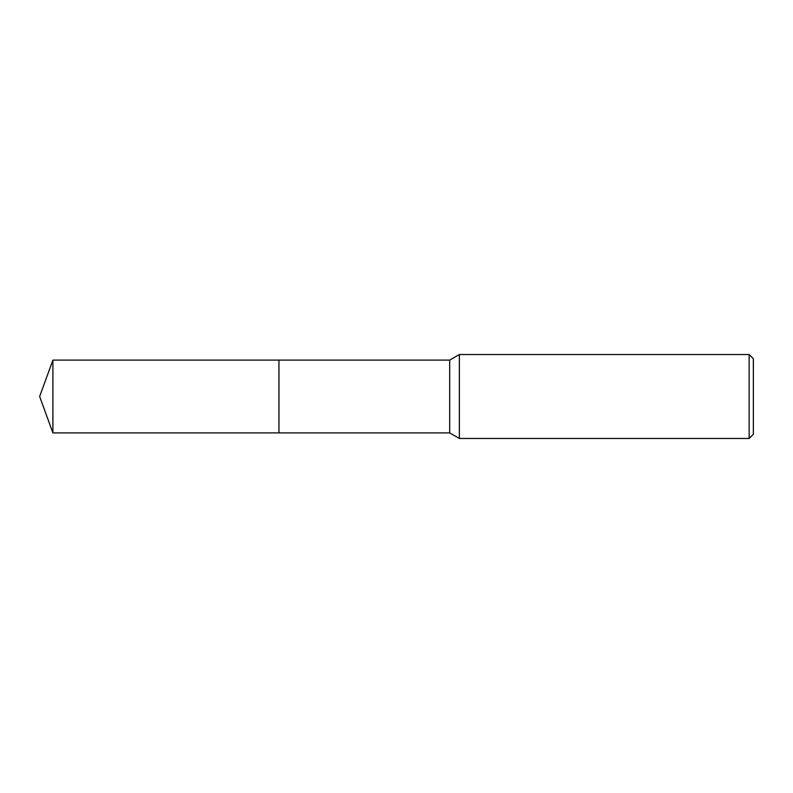 <?xml version="1.0" encoding="UTF-8"?>
<svg xmlns="http://www.w3.org/2000/svg" width="793" height="793" viewBox="0 0 793 793"><rect width="100%" height="100%" fill="white"/><g stroke="black" fill="none" stroke-linecap="round" stroke-linejoin="round"><path stroke-width="1.19" d="M278.958 432.889L278.958 360.111L449.681 360.111L459.375 354.521L749.147 354.521L753.35 358.714L753.35 434.286L749.147 438.479L459.375 438.479L449.681 432.889L278.958 432.889L278.948 360.111L278.948 432.889L52.893 432.889L52.893 360.111L278.948 360.111M449.681 432.889L449.681 360.111M459.375 438.479L459.375 354.521M749.147 438.479L749.147 354.521M52.893 360.111L39.65 396.5L52.893 432.889"/></g></svg>
